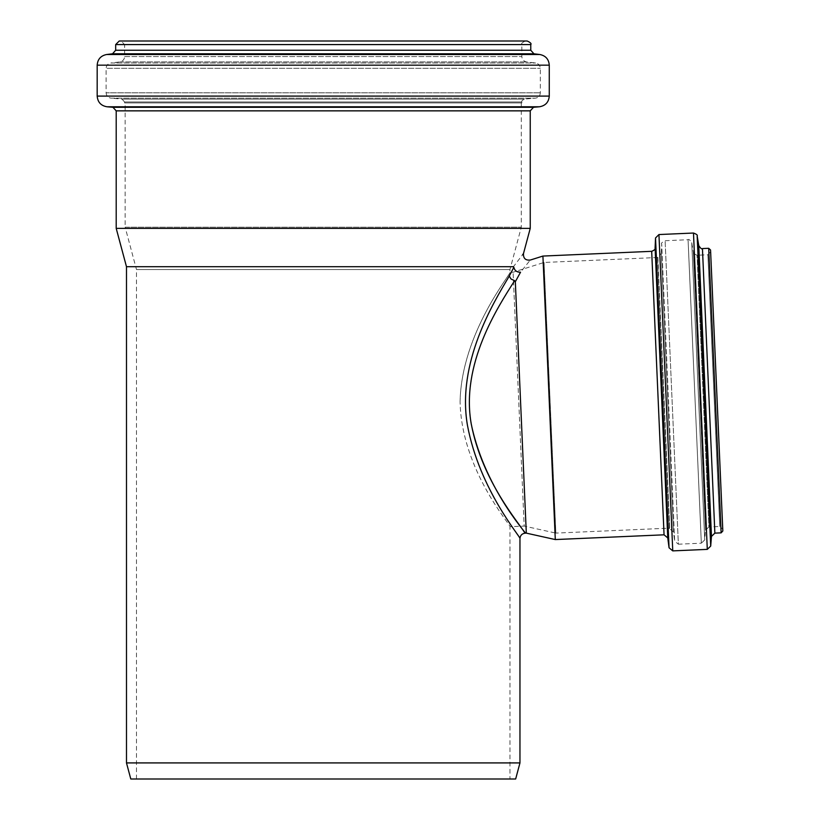 <?xml version="1.0" encoding="UTF-8"?>
<svg xmlns="http://www.w3.org/2000/svg" width="820" height="820" viewBox="0 0 820 820"><rect width="100%" height="100%" fill="white"/><g stroke="black" fill="none" stroke-linecap="round" stroke-linejoin="round"><path stroke-width="0.61" stroke-dasharray="4.1 3.07" d="M514.099 268.417L513.832 267.289L509.302 276.043C492.851 303.564 456.894 362.799 467.379 424.975C479.556 490.391 521.663 538.084 519.962 538.535C521.674 538.084 479.526 490.401 467.39 424.975C456.883 362.799 492.871 303.564 509.302 276.043L511.598 279.487L514.642 280.676C497.74 307.131 460.573 364.193 471.274 424.063C482.139 481.412 519.839 524.021 524.267 532.067C533.769 541.097 485.389 492.574 471.254 424.073C460.604 364.183 497.719 307.141 514.642 280.676L515.329 281.731L526.307 533.133M516.067 271.031L520.546 272.199C533.369 256.168 533.369 256.168 520.546 272.199L515.329 281.731M513.832 267.289L513.422 266.715L522.606 254.702M530.243 228.37L116.204 228.37M513.422 266.715L126.485 266.715M460.071 401.697C461.568 332.243 512.08 272.691 509.958 272.353C512.08 272.691 461.568 332.243 460.071 401.697C461.506 470.895 512.418 526.768 509.958 526.696C512.428 526.768 461.506 470.895 460.071 401.697M669.417 528.141L657.599 257.5L669.417 528.141L555.857 533.102L544.039 262.462L555.857 533.102L524.175 526.071L513.094 272.219L524.175 526.071L509.958 526.696L509.958 779L136.489 779L509.958 779M669.438 528.674L657.578 256.967L669.438 528.674L673.435 531.77L674.665 541.097L661.699 244.134L674.665 541.097L678.365 544.203L665.112 240.721L678.365 544.203L701.325 543.199L688.072 239.717L701.325 543.199L704.728 539.909L691.752 242.699L704.728 539.909L705.497 530.243L708.9 526.952L697.041 255.245L708.9 526.952L719.765 526.481L722.748 529.207L710.632 251.781L707.896 254.764L719.765 526.481L707.896 254.764L697.041 255.245C693.648 253.749 692.428 252.755 693.361 252.263L705.497 530.243L693.361 252.263L691.752 242.699C689.815 239.788 688.585 238.794 688.072 239.717L665.112 240.721C661.976 242.289 660.828 243.427 661.699 244.134L661.289 253.534L673.435 531.77L661.289 253.534L657.876 256.947L669.735 528.664L657.578 256.967M710.55 249.997L722.82 530.991M542.912 256.065L555.294 539.56M136.489 779L136.489 269.544L509.958 269.544L136.489 269.544L125.142 227.201L521.305 227.201L125.142 227.201L125.142 102.92L521.305 102.92L125.142 102.92M515.657 779L130.79 779M519.962 762.918L126.485 762.918M527.198 41L119.248 41M121.032 41L525.415 41L121.032 41L124.609 44.577L521.838 44.577L124.609 44.577L124.609 56.57C124.373 59.522 122.805 61.295 119.904 61.889L110.823 62.996L535.624 62.996L110.823 62.996C107.912 63.591 106.344 65.364 106.108 68.316L540.339 68.316L106.108 68.316L106.108 92.814L540.339 92.814L106.108 92.814C106.364 95.858 108.004 97.641 111.007 98.154L535.439 98.154L111.007 98.154L121.995 99.117L124.609 101.967L521.838 101.967L124.609 101.967L124.609 102.92L521.838 102.92L124.609 102.92M708.695 248.296L721.118 532.856M702.443 248.562L714.866 533.133M698.763 245.59L711.463 536.423M697.164 236.016L710.704 546.089M693.484 233.034L707.291 549.38M658.942 234.551L672.759 550.886M655.528 237.964L669.058 547.78M655.098 247.906L667.757 537.92M651.685 251.32L664.056 534.814M530.243 110.854L116.204 110.854M533.502 107.297L112.945 107.297M539.478 106.774L106.969 106.774M549.267 96.094L97.18 96.094M549.267 65.159L97.18 65.159M539.857 54.52L106.59 54.52M533.912 53.792L112.535 53.792M530.776 50.245L115.671 50.245M530.776 44.577L115.671 44.577M124.609 56.57L521.838 56.57L124.609 56.57M119.904 61.889L526.553 61.889L119.904 61.889M121.995 99.117L524.452 99.117L121.995 99.117M657.599 257.5L544.039 262.462L513.094 272.219L509.958 272.353L509.958 269.544L521.305 227.201L521.305 102.92M521.838 102.92L521.838 101.967C521.305 101.208 522.176 100.255 524.452 99.117L535.439 98.154C538.453 97.641 540.083 95.858 540.339 92.814L540.339 68.316C540.103 65.364 538.535 63.591 535.624 62.996L526.553 61.889C523.642 61.295 522.073 59.522 521.838 56.57L521.838 44.577C520.936 43.706 522.125 42.517 525.415 41"/><path stroke-width="1.23" d="M509.302 276.043C492.851 303.564 456.894 362.799 467.379 424.975C479.556 490.391 521.663 538.084 519.962 538.535C521.674 538.084 479.526 490.401 467.39 424.975C456.883 362.799 492.871 303.564 509.302 276.043L510.962 278.964L514.642 280.676C497.74 307.131 460.573 364.193 471.274 424.063C482.139 481.412 519.839 524.021 524.267 532.067C533.769 541.097 485.389 492.574 471.254 424.073C460.604 364.183 497.719 307.141 514.642 280.676L515.329 281.731L520.546 272.199C516.959 272.353 514.714 270.713 513.832 267.289L509.302 276.043M516.067 271.031L515.083 270.098M514.704 269.595L514.099 268.417M522.606 254.702L523.488 253.554C523.232 258.351 525.487 260.524 530.284 260.053L542.912 256.065L555.294 539.56L664.056 534.814L667.757 537.92L669.058 547.78L655.528 237.964L658.942 234.551L672.759 550.886L669.058 547.78M126.485 762.918L519.962 762.918L515.657 779L130.79 779L126.485 762.918L126.485 266.715L513.422 266.715C526.676 249.352 526.676 249.352 513.422 266.715L513.832 267.289M520.546 272.199C533.369 256.168 533.369 256.168 520.546 272.199M555.294 539.56L526.307 533.133L515.329 281.731M116.204 228.37L530.243 228.37L530.243 110.854L116.204 110.854L116.204 228.37L126.485 266.715M710.632 251.791L722.748 529.207M672.759 550.886L707.291 549.38L710.704 546.089L711.463 536.423L714.866 533.133L721.118 532.856L722.82 530.991L710.55 249.997L708.695 248.296L702.443 248.562C701.899 249.464 700.669 248.47 698.763 245.59L697.164 236.016C697.851 235.186 696.621 234.192 693.484 233.034L658.942 234.551M115.671 44.577L530.776 44.577C531.688 43.706 530.489 42.517 527.198 41L119.248 41L115.671 44.577L115.671 50.245L112.535 53.792L106.59 54.52C100.788 55.698 97.641 59.245 97.18 65.159L97.18 96.094C97.693 102.172 100.952 105.729 106.969 106.774L112.945 107.297L116.204 110.854M721.118 532.856L708.695 248.296M714.866 533.133L702.443 248.562M711.463 536.423L698.763 245.59M710.704 546.089L697.164 236.016M707.291 549.38L693.484 233.034M667.757 537.92L655.098 247.906L655.528 237.964M664.056 534.814L651.685 251.32L542.912 256.065M112.945 107.297L533.502 107.297L530.243 110.854M106.969 106.774L539.478 106.774L533.502 107.297M97.18 96.094L549.267 96.094C548.754 102.172 545.495 105.729 539.478 106.774M97.18 65.159L549.267 65.159L549.267 96.094M106.59 54.52L539.857 54.52C545.669 55.698 548.805 59.245 549.267 65.159M112.535 53.792L533.912 53.792L539.857 54.52M115.671 50.245L530.776 50.245L533.912 53.792M519.962 762.918L519.962 538.535C520.259 535.399 521.961 533.615 525.087 533.184L526.307 533.133M523.488 253.554L530.243 228.37M655.098 247.906C655.559 249.085 654.422 250.223 651.685 251.32M530.776 50.245L530.776 44.577"/></g></svg>
